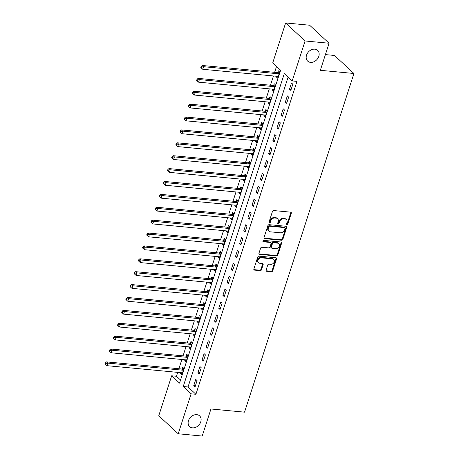 <?xml version="1.0" encoding="UTF-8"?>
<svg xmlns="http://www.w3.org/2000/svg" width="459" height="459" viewBox="0 0 459 459"><rect width="100%" height="100%" fill="white"/><g stroke="black" fill="none" stroke-linecap="round" stroke-linejoin="round"><path stroke-width="0.69" d="M286.932 224.663A0.786 0.614 132.8 0 0 287.822 224.015L291.293 213.263A1.125 0.878 132.8 0 0 290.679 212.161L273.719 210.561A1.125 0.878 132.8 0 0 272.451 211.484L268.98 222.236A0.786 0.614 132.8 0 0 270.299 222.357L270.747 220.968A3.592 2.8 132.8 0 1 274.809 218.014L276.22 218.145A3.592 2.8 132.8 0 1 277.615 218.754A3.592 2.8 132.8 0 1 278.188 221.674L277.741 223.063A0.786 0.614 132.8 0 0 279.061 223.189L279.508 221.795A3.592 2.8 132.8 0 1 283.57 218.845L284.982 218.977A3.592 2.8 132.8 0 1 286.376 219.58A3.592 2.8 132.8 0 1 286.95 222.5L286.502 223.894A0.786 0.614 132.8 0 0 286.932 224.663M286.462 224.181A0.786 0.614 132.8 0 0 287.294 223.527L290.765 212.775A1.125 0.878 132.8 0 0 290.782 212.178M268.94 222.523A0.786 0.614 132.8 0 0 269.772 221.869L270.219 220.481L270.747 220.968M277.701 223.349A0.786 0.614 132.8 0 0 278.533 222.701L278.98 221.307L279.508 221.795M196.756 414.655A7.321 5.703 132.8 0 0 189.269 418.941A7.321 5.703 132.8 0 0 189.647 426.623A7.321 5.703 132.8 0 0 192.493 427.851A7.321 5.703 132.8 0 0 199.981 423.565A7.321 5.703 132.8 0 0 199.596 415.883A7.321 5.703 132.8 0 0 196.756 414.655M314.799 49.17A7.321 5.703 132.8 0 0 307.312 53.456A7.321 5.703 132.8 0 0 307.696 61.139A7.321 5.703 132.8 0 0 310.536 62.372A7.321 5.703 132.8 0 0 318.024 58.086A7.321 5.703 132.8 0 0 317.645 50.404A7.321 5.703 132.8 0 0 314.799 49.17M266.071 270.167A1.125 0.878 132.8 0 0 266.685 271.269L271.441 271.717A1.125 0.878 132.8 0 0 272.709 270.799L276.57 258.853A1.125 0.878 132.8 0 0 275.951 257.751L258.996 256.151A1.125 0.878 132.8 0 0 257.728 257.069L253.867 269.014A1.125 0.878 132.8 0 0 254.487 270.116L260.23 270.655A1.125 0.878 132.8 0 0 261.498 269.737L263.15 264.625A1.125 0.878 132.8 0 0 262.537 263.523L259.685 263.254A3.001 2.341 132.8 0 1 258.52 262.749A3.001 2.341 132.8 0 1 258.36 259.599A3.001 2.341 132.8 0 1 261.435 257.838L272.6 258.893A3.001 2.341 132.8 0 1 273.765 259.398A3.001 2.341 132.8 0 1 273.92 262.554A3.001 2.341 132.8 0 1 270.85 264.309L268.991 264.132A1.125 0.878 132.8 0 0 267.717 265.055L266.071 270.167M285.63 22.95L309.624 25.222L329.08 43.244L320.336 70.307L353.929 73.486L244.544 412.165L210.951 408.986L202.207 436.05L178.212 433.778L158.762 415.756L171.666 375.801L179.549 383.11L280.615 70.21L272.726 62.9L285.63 22.95L305.086 40.977L292.182 80.927L284.293 73.618L183.233 386.524L191.116 393.828L178.212 433.778M329.08 43.244L305.086 40.977M288.103 77.146L188.029 386.977L195.918 394.281L296.979 81.381L292.182 80.927M195.918 394.281L191.116 393.828M281.608 240.246A1.125 0.878 132.8 0 0 282.876 239.323L286.732 227.383A1.125 0.878 132.8 0 0 286.118 226.281L269.158 224.675A1.125 0.878 132.8 0 0 267.89 225.598L264.034 237.538A1.125 0.878 132.8 0 0 264.648 238.64L281.608 240.246L281.08 239.759A1.125 0.878 132.8 0 0 282.348 238.835L286.209 226.895A1.125 0.878 132.8 0 0 286.227 226.298M281.648 243.121L277.793 255.061A1.125 0.878 132.8 0 1 276.525 255.984L259.564 254.378A1.125 0.878 132.8 0 1 258.951 253.276L260.603 248.164A1.125 0.878 132.8 0 1 261.871 247.246L268.75 247.894A1.125 0.878 132.8 0 0 270.018 246.971L271.114 243.58A1.125 0.878 132.8 0 0 270.494 242.478L263.34 241.801A0.786 0.614 132.8 0 1 263.793 240.384L281.034 242.019A1.125 0.878 132.8 0 1 281.648 243.121L281.126 242.633L277.27 254.573L277.793 255.061M291.505 83.004L289.509 89.189L290.822 90.406L292.819 84.221L291.505 83.004M287.34 95.891L285.343 102.076L286.657 103.292L288.654 97.107L287.34 95.891M283.18 108.777L281.183 114.962L282.497 116.179L284.494 109.994L283.18 108.777M279.015 121.664L277.018 127.849L278.332 129.071L280.329 122.88L279.015 121.664M274.855 134.55L272.858 140.735L274.172 141.957L276.169 135.772L274.855 134.55M270.69 147.437L268.693 153.627L270.007 154.844L272.003 148.659L270.69 147.437M266.53 160.329L264.533 166.514L265.847 167.73L267.844 161.545L266.53 160.329M262.364 173.215L260.368 179.4L261.682 180.617L263.678 174.431L262.364 173.215M258.205 186.102L256.208 192.287L257.522 193.503L259.519 187.318L258.205 186.102M254.039 198.988L252.043 205.173L253.357 206.395L255.353 200.204L254.039 198.988M249.88 211.874L247.883 218.059L249.197 219.282L251.193 213.091L249.88 211.874M245.714 224.761L243.718 230.952L245.031 232.168L247.034 225.983L245.714 224.761M241.554 237.653L239.558 243.838L240.872 245.054L242.868 238.869L241.554 237.653M237.389 250.539L235.392 256.724L236.706 257.941L238.709 251.756L237.389 250.539M233.229 263.426L231.233 269.611L232.547 270.827L234.543 264.642L233.229 263.426M229.064 276.312L227.067 282.497L228.381 283.714L230.384 277.529L229.064 276.312M224.904 289.199L222.908 295.384L224.221 296.606L226.218 290.415L224.904 289.199M220.745 302.085L218.742 308.27L220.056 309.492L222.058 303.307L220.745 302.085M216.579 314.972L214.582 321.162L215.896 322.379L217.893 316.194L216.579 314.972M212.419 327.864L210.417 334.049L211.731 335.265L213.733 329.08L212.419 327.864M208.254 340.75L206.257 346.935L207.571 348.151L209.568 341.966L208.254 340.75M204.094 353.637L202.092 359.822L203.406 361.038L205.408 354.853L204.094 353.637M199.929 366.523L197.932 372.708L199.246 373.924L201.243 367.739L199.929 366.523M195.769 379.409L193.767 385.594L195.081 386.817L197.083 380.626L195.769 379.409M276.536 66.429L274.631 72.333M273.455 75.97L270.466 85.219M269.29 88.857L266.306 98.106M265.13 101.743L262.141 110.992M260.964 114.63L257.981 123.878M256.805 127.516L253.816 136.765M252.639 140.402L249.656 149.651M248.48 153.295L245.49 162.543M244.314 166.181L241.331 175.43M240.155 179.067L237.165 188.316M235.989 191.954L233.006 201.203M231.829 204.84L228.84 214.089M227.664 217.727L224.68 226.976M223.504 230.613L220.515 239.862M219.339 243.505L216.355 252.754M215.179 256.392L212.19 265.641M211.014 269.278L208.03 278.527M206.854 282.165L203.865 291.413M202.689 295.051L199.705 304.3M198.529 307.937L195.54 317.186M194.364 320.824L191.38 330.073M190.204 333.716L187.215 342.965M186.044 346.602L183.055 355.851M181.879 359.489L178.89 368.738M177.719 372.375L176.463 376.26L180.542 380.041M276.599 76.269L276.364 77.009L277.678 78.225L279.674 72.04L278.361 70.824L277.815 72.499M272.439 89.155L272.198 89.895L273.512 91.117L275.509 84.926L274.195 83.71L273.656 85.385M268.274 102.041L268.039 102.782L269.353 104.004L271.349 97.819L270.035 96.597L269.49 98.278M264.114 114.928L263.873 115.674L265.187 116.89L267.19 110.705L265.87 109.483L265.331 111.164M259.955 127.814L259.714 128.56L261.028 129.777L263.024 123.591L261.71 122.375L261.171 124.05M255.789 140.701L255.548 141.447L256.862 142.663L258.865 136.478L257.545 135.262L257.006 136.937M251.63 153.593L251.389 154.333L252.702 155.549L254.699 149.364L253.385 148.148L252.846 149.823M247.464 166.479L247.223 167.219L248.537 168.436L250.539 162.251L249.22 161.034L248.68 162.71M243.304 179.366L243.063 180.106L244.377 181.328L246.374 175.137L245.06 173.921L244.521 175.596M239.139 192.252L238.898 192.992L240.212 194.214L242.214 188.029L240.9 186.807L240.355 188.488M234.979 205.139L234.738 205.884L236.052 207.101L238.049 200.916L236.735 199.694L236.196 201.375M230.814 218.025L230.573 218.771L231.887 219.987L233.889 213.802L232.575 212.586L232.03 214.261M226.654 230.911L226.413 231.657L227.727 232.874L229.724 226.689L228.41 225.472L227.871 227.148M222.489 243.804L222.248 244.544L223.562 245.76L225.564 239.575L224.25 238.359L223.705 240.034M218.329 256.69L218.088 257.43L219.402 258.647L221.399 252.461L220.085 251.245L219.545 252.92M214.164 269.576L213.923 270.317L215.237 271.539L217.239 265.348L215.925 264.132L215.38 265.807M210.004 282.463L209.763 283.203L211.077 284.425L213.074 278.24L211.76 277.018L211.22 278.699M205.839 295.349L205.598 296.095L206.911 297.312L208.914 291.126L207.6 289.904L207.055 291.585M201.679 308.236L201.438 308.982L202.752 310.198L204.748 304.013L203.435 302.797L202.895 304.472M197.513 321.122L197.272 321.868L198.592 323.084L200.589 316.899L199.275 315.683L198.73 317.358M193.354 334.014L193.113 334.754L194.427 335.971L196.423 329.786L195.109 328.569L194.57 330.245M189.188 346.901L188.947 347.641L190.267 348.857L192.264 342.672L190.95 341.456L190.405 343.131M185.029 359.787L184.788 360.527L186.102 361.749L188.098 355.559L186.784 354.342L186.245 356.023M180.863 372.674L180.622 373.414L181.942 374.636L183.939 368.451L182.625 367.229L182.08 368.91M353.929 73.486L334.479 55.464L325.414 54.604M176.463 376.26L171.666 375.801M188.029 386.977L183.233 386.524M276.364 77.009L278.016 77.164M272.198 89.895L273.857 90.056M268.039 102.782L269.691 102.942M263.873 115.674L265.531 115.829M259.714 128.56L261.372 128.715M255.548 141.447L257.206 141.602M251.389 154.333L253.047 154.488M247.223 167.219L248.881 167.374M243.063 180.106L244.722 180.267M238.898 192.992L240.556 193.153M234.738 205.884L236.396 206.039M230.573 218.771L232.231 218.926M226.413 231.657L228.071 231.812M222.248 244.544L223.906 244.699M218.088 257.43L219.746 257.591M213.923 270.317L215.581 270.477M209.763 283.203L211.421 283.364M205.598 296.095L207.256 296.25M201.438 308.982L203.096 309.136M197.272 321.868L198.931 322.023M193.113 334.754L194.771 334.909M188.947 347.641L190.605 347.802M184.788 360.527L186.446 360.688M180.622 373.414L182.28 373.574M289.509 89.189L291.161 89.344M285.343 102.076L287.001 102.231M281.183 114.962L282.836 115.123M277.018 127.849L278.676 128.009M272.858 140.735L274.511 140.896M268.693 153.627L270.351 153.782M264.533 166.514L266.186 166.669M260.368 179.4L262.026 179.555M256.208 192.287L257.86 192.441M252.043 205.173L253.701 205.334M247.883 218.059L249.541 218.22M243.718 230.952L245.376 231.107M239.558 243.838L241.216 243.993M235.392 256.724L237.051 256.879M231.233 269.611L232.891 269.766M227.067 282.497L228.725 282.652M222.908 295.384L224.566 295.544M218.742 308.27L220.4 308.431M214.582 321.162L216.241 321.317M210.417 334.049L212.075 334.204M206.257 346.935L207.916 347.09M202.092 359.822L203.75 359.976M197.932 372.708L199.59 372.863M193.767 385.594L195.425 385.755M286.376 219.58L285.854 219.092A3.592 2.8 132.8 0 0 284.454 218.49L284.982 218.977M278.98 221.307A3.592 2.8 132.8 0 1 283.042 218.358L284.454 218.49M277.615 218.754L277.093 218.266A3.592 2.8 132.8 0 0 275.693 217.664L276.22 218.145M270.219 220.481A3.592 2.8 132.8 0 1 274.281 217.526L275.693 217.664M264.017 238.135A1.125 0.878 132.8 0 0 264.126 238.152L281.08 239.759M285.056 228.37A0.786 0.614 132.8 0 0 284.626 227.601L269.737 226.189A0.786 0.614 132.8 0 0 268.848 226.838L268.377 228.307A3.592 2.8 132.8 0 0 268.951 231.227A3.592 2.8 132.8 0 0 270.345 231.829L280.518 232.793A3.592 2.8 132.8 0 0 284.58 229.839L285.056 228.37M284.93 227.733L284.402 227.245A0.786 0.614 132.8 0 0 284.098 227.113L284.626 227.601M268.951 231.227L268.423 230.739A3.592 2.8 132.8 0 1 267.849 227.819L268.326 226.35A0.786 0.614 132.8 0 1 269.215 225.702L284.098 227.113M258.933 253.873A1.125 0.878 132.8 0 0 259.042 253.89L275.997 255.497A1.125 0.878 132.8 0 0 277.27 254.573M270.936 242.668L270.408 242.18A1.125 0.878 132.8 0 0 269.972 241.991L262.869 241.319M275.888 248.571A3.001 2.341 132.8 0 0 278.957 246.81A3.001 2.341 132.8 0 0 278.802 243.66A3.001 2.341 132.8 0 0 277.632 243.155L273.702 242.782A1.125 0.878 132.8 0 0 272.434 243.706L271.338 247.097A1.125 0.878 132.8 0 0 271.952 248.199L275.888 248.571M278.802 243.66L278.274 243.172A3.001 2.341 132.8 0 0 277.11 242.668L277.632 243.155M271.516 248.009L270.988 247.521A1.125 0.878 132.8 0 1 270.81 246.609L271.906 243.218A1.125 0.878 132.8 0 1 273.174 242.295L277.11 242.668M281.126 242.633A1.125 0.878 132.8 0 0 281.143 242.036M273.765 259.398L273.237 258.91A3.001 2.341 132.8 0 0 272.072 258.411L272.6 258.893M258.52 262.749L257.992 262.261A3.001 2.341 132.8 0 1 257.838 259.111A3.001 2.341 132.8 0 1 260.907 257.35L272.072 258.411M253.85 269.611A1.125 0.878 132.8 0 0 253.959 269.628L259.708 270.173A1.125 0.878 132.8 0 0 260.976 269.249L262.623 264.137A1.125 0.878 132.8 0 0 262.64 263.541M266.054 270.764A1.125 0.878 132.8 0 0 266.157 270.781L270.919 271.229A1.125 0.878 132.8 0 0 272.187 270.311L276.043 258.365A1.125 0.878 132.8 0 0 276.06 257.769M279.6 71.971L277.678 72.539A1.142 0.889 -47.2 0 1 277.299 72.585L202.241 65.482L203.555 66.698L202.723 69.275L277.781 76.378A1.142 0.889 -47.2 0 1 278.114 76.487L278.217 76.55M279.135 73.721L278.992 73.761A1.142 0.889 -47.2 0 1 278.613 73.801L203.555 66.698L201.662 66.985L201.14 66.498L200.807 67.53L201.329 68.018L201.662 66.985M202.723 69.275L201.329 68.018M201.14 66.498L202.241 65.482M275.44 84.858L273.518 85.431A1.142 0.889 -47.2 0 1 273.134 85.472L198.081 78.369L199.395 79.585L198.563 82.161L273.616 89.264A1.142 0.889 -47.2 0 1 273.948 89.373L274.057 89.436M274.97 86.608L274.832 86.648A1.142 0.889 -47.2 0 1 274.448 86.688L199.395 79.585L197.502 79.877L196.974 79.39L196.641 80.417L197.169 80.904L197.502 79.877M198.563 82.161L197.169 80.904M196.974 79.39L198.081 78.369M271.275 97.75L269.353 98.318A1.142 0.889 -47.2 0 1 268.974 98.358L193.916 91.255L195.23 92.471L194.398 95.047L269.456 102.15A1.142 0.889 -47.2 0 1 269.789 102.259L269.892 102.323M270.81 99.494L270.667 99.534A1.142 0.889 -47.2 0 1 270.288 99.574L195.23 92.471L193.337 92.764L192.814 92.276L192.482 93.303L193.004 93.791L193.337 92.764M194.398 95.047L193.004 93.791M192.814 92.276L193.916 91.255M267.115 110.636L265.193 111.204A1.142 0.889 -47.2 0 1 264.809 111.244L189.756 104.141L191.07 105.358L190.238 107.94L265.291 115.037A1.142 0.889 -47.2 0 1 265.623 115.146L265.732 115.215M266.645 112.38L266.507 112.421A1.142 0.889 -47.2 0 1 266.122 112.461L191.07 105.358L189.177 105.65L188.649 105.163L188.316 106.195L188.844 106.677L189.177 105.65M190.238 107.94L188.844 106.677M188.649 105.163L189.756 104.141M262.95 123.523L261.028 124.091A1.142 0.889 -47.2 0 1 260.649 124.131L185.591 117.028L186.905 118.244L186.073 120.826L261.131 127.929A1.142 0.889 -47.2 0 1 261.464 128.038L261.567 128.101M262.485 125.267L262.341 125.307A1.142 0.889 -47.2 0 1 261.963 125.347L186.905 118.244L185.011 118.537L184.489 118.049L184.157 119.082L184.679 119.57L185.011 118.537M186.073 120.826L184.679 119.57M184.489 118.049L185.591 117.028M258.79 136.409L256.868 136.977A1.142 0.889 -47.2 0 1 256.483 137.017L181.431 129.914L182.745 131.136L181.913 133.712L256.965 140.815A1.142 0.889 -47.2 0 1 257.298 140.924L257.407 140.988M258.319 138.153L258.182 138.193A1.142 0.889 -47.2 0 1 257.797 138.239L182.745 131.136L180.852 131.423L180.324 130.935L179.991 131.968L180.519 132.456L180.852 131.423M181.913 133.712L180.519 132.456M180.324 130.935L181.431 129.914M254.625 149.295L252.702 149.863A1.142 0.889 -47.2 0 1 252.324 149.904L177.266 142.801L178.58 144.023L177.748 146.599L252.806 153.702A1.142 0.889 -47.2 0 1 253.138 153.811L253.242 153.874M254.16 151.04L254.016 151.086A1.142 0.889 -47.2 0 1 253.638 151.126L178.58 144.023L176.692 144.31L176.164 143.822L175.831 144.855L176.354 145.342L176.692 144.31M177.748 146.599L176.354 145.342M176.164 143.822L177.266 142.801M250.465 162.182L248.543 162.75A1.142 0.889 -47.2 0 1 248.158 162.796L173.106 155.693L174.42 156.909L173.588 159.485L248.64 166.588A1.142 0.889 -47.2 0 1 248.979 166.697L249.082 166.76M249.994 163.932L249.857 163.972A1.142 0.889 -47.2 0 1 249.472 164.012L174.42 156.909L172.527 157.196L171.999 156.708L171.666 157.741L172.194 158.229L172.527 157.196M173.588 159.485L172.194 158.229M171.999 156.708L173.106 155.693M246.299 175.068L244.377 175.642A1.142 0.889 -47.2 0 1 243.999 175.682L168.941 168.579L170.255 169.796L169.423 172.372L244.481 179.475A1.142 0.889 -47.2 0 1 244.813 179.584L244.917 179.647M245.835 176.818L245.697 176.858A1.142 0.889 -47.2 0 1 245.313 176.899L170.255 169.796L168.367 170.088L167.839 169.601L167.506 170.628L168.028 171.115L168.367 170.088M169.423 172.372L168.028 171.115M167.839 169.601L168.941 168.579M242.14 187.96L240.218 188.529A1.142 0.889 -47.2 0 1 239.833 188.569L164.781 181.466L166.095 182.682L165.263 185.258L240.315 192.361A1.142 0.889 -47.2 0 1 240.654 192.47L240.757 192.533M241.669 189.705L241.532 189.745A1.142 0.889 -47.2 0 1 241.147 189.785L166.095 182.682L164.202 182.975L163.674 182.487L163.341 183.514L163.869 184.002L164.202 182.975M165.263 185.258L163.869 184.002M163.674 182.487L164.781 181.466M237.974 200.847L236.052 201.415A1.142 0.889 -47.2 0 1 235.674 201.455L160.616 194.352L161.929 195.568L161.098 198.15L236.156 205.253A1.142 0.889 -47.2 0 1 236.488 205.357L236.592 205.425M237.51 202.591L237.372 202.631A1.142 0.889 -47.2 0 1 236.987 202.671L161.929 195.568L160.042 195.861L159.514 195.373L159.181 196.406L159.709 196.894L160.042 195.861M161.098 198.15L159.709 196.894M159.514 195.373L160.616 194.352M233.815 213.733L231.893 214.301A1.142 0.889 -47.2 0 1 231.508 214.342L156.456 207.238L157.77 208.455L156.938 211.037L231.99 218.14A1.142 0.889 -47.2 0 1 232.329 218.249L232.432 218.312M233.344 215.478L233.206 215.518A1.142 0.889 -47.2 0 1 232.822 215.558L157.77 208.455L155.876 208.747L155.349 208.26L155.016 209.293L155.544 209.78L155.876 208.747M156.938 211.037L155.544 209.78M155.349 208.26L156.456 207.238M229.649 226.62L227.727 227.188A1.142 0.889 -47.2 0 1 227.348 227.228L152.29 220.125L153.604 221.347L152.772 223.923L227.83 231.026A1.142 0.889 -47.2 0 1 228.163 231.135L228.266 231.198M229.184 228.364L229.047 228.404A1.142 0.889 -47.2 0 1 228.662 228.45L153.604 221.347L151.717 221.634L151.189 221.146L150.856 222.179L151.384 222.667L151.717 221.634M152.772 223.923L151.384 222.667M151.189 221.146L152.29 220.125M225.489 239.506L223.567 240.074A1.142 0.889 -47.2 0 1 223.183 240.114L148.131 233.011L149.445 234.233L148.613 236.81L223.665 243.913A1.142 0.889 -47.2 0 1 224.003 244.022L224.107 244.085M225.019 241.25L224.881 241.296A1.142 0.889 -47.2 0 1 224.497 241.336L149.445 234.233L147.551 234.52L147.023 234.033L146.691 235.065L147.219 235.553L147.551 234.52M148.613 236.81L147.219 235.553M147.023 234.033L148.131 233.011M221.324 252.393L219.408 252.961A1.142 0.889 -47.2 0 1 219.023 253.007L143.965 245.904L145.279 247.12L144.447 249.696L219.505 256.799A1.142 0.889 -47.2 0 1 219.838 256.908L219.941 256.971M220.859 254.143L220.722 254.183A1.142 0.889 -47.2 0 1 220.337 254.223L145.279 247.12L143.392 247.407L142.864 246.919L142.531 247.952L143.059 248.439L143.392 247.407M144.447 249.696L143.059 248.439M142.864 246.919L143.965 245.904M217.164 265.279L215.242 265.853A1.142 0.889 -47.2 0 1 214.858 265.893L139.806 258.79L141.12 260.006L140.288 262.582L215.34 269.685A1.142 0.889 -47.2 0 1 215.678 269.794L215.782 269.858M216.694 267.029L216.556 267.069A1.142 0.889 -47.2 0 1 216.172 267.109L141.12 260.006L139.226 260.299L138.698 259.811L138.366 260.838L138.893 261.326L139.226 260.299M140.288 262.582L138.893 261.326M138.698 259.811L139.806 258.79M212.999 278.171L211.083 278.739A1.142 0.889 -47.2 0 1 210.698 278.779L135.64 271.676L136.954 272.893L136.122 275.469L211.18 282.572A1.142 0.889 -47.2 0 1 211.513 282.681L211.616 282.744M212.534 279.915L212.397 279.956A1.142 0.889 -47.2 0 1 212.012 279.996L136.954 272.893L135.066 273.185L134.539 272.698L134.206 273.725L134.734 274.212L135.066 273.185M136.122 275.469L134.734 274.212M134.539 272.698L135.64 271.676M208.839 291.058L206.917 291.626A1.142 0.889 -47.2 0 1 206.533 291.666L131.481 284.563L132.794 285.779L131.963 288.361L207.015 295.464A1.142 0.889 -47.2 0 1 207.353 295.567L207.457 295.636M208.369 292.802L208.231 292.842A1.142 0.889 -47.2 0 1 207.847 292.882L132.794 285.779L130.901 286.072L130.379 285.584L130.04 286.617L130.568 287.104L130.901 286.072M131.963 288.361L130.568 287.104M130.379 285.584L131.481 284.563M204.674 303.944L202.758 304.512A1.142 0.889 -47.2 0 1 202.373 304.552L127.315 297.449L128.629 298.666L127.797 301.247L202.855 308.35A1.142 0.889 -47.2 0 1 203.188 308.459L203.291 308.523M204.209 305.688L204.071 305.728A1.142 0.889 -47.2 0 1 203.687 305.769L128.629 298.666L126.741 298.958L126.214 298.47L125.881 299.503L126.409 299.991L126.741 298.958M127.797 301.247L126.409 299.991M126.214 298.47L127.315 297.449M200.514 316.83L198.592 317.399A1.142 0.889 -47.2 0 1 198.208 317.439L123.155 310.336L124.469 311.558L123.637 314.134L198.69 321.237A1.142 0.889 -47.2 0 1 199.028 321.346L199.131 321.409M200.044 318.575L199.906 318.621A1.142 0.889 -47.2 0 1 199.527 318.661L124.469 311.558L122.576 311.845L122.054 311.357L121.721 312.39L122.243 312.877L122.576 311.845M123.637 314.134L122.243 312.877M122.054 311.357L123.155 310.336M196.349 329.717L194.432 330.285A1.142 0.889 -47.2 0 1 194.048 330.325L118.99 323.222L120.304 324.444L119.472 327.02L194.53 334.123A1.142 0.889 -47.2 0 1 194.863 334.232L194.966 334.295M195.884 331.461L195.746 331.507A1.142 0.889 -47.2 0 1 195.362 331.547L120.304 324.444L118.416 324.731L117.888 324.243L117.556 325.276L118.083 325.764L118.416 324.731M119.472 327.02L118.083 325.764M117.888 324.243L118.99 323.222M192.189 342.603L190.267 343.177A1.142 0.889 -47.2 0 1 189.883 343.217L114.83 336.114L116.144 337.331L115.312 339.907L190.365 347.01A1.142 0.889 -47.2 0 1 190.703 347.119L190.806 347.182M191.719 344.353L191.581 344.393A1.142 0.889 -47.2 0 1 191.202 344.434L116.144 337.331L114.251 337.617L113.729 337.135L113.396 338.163L113.918 338.65L114.251 337.617M115.312 339.907L113.918 338.65M113.729 337.135L114.83 336.114M188.024 355.495L186.107 356.064A1.142 0.889 -47.2 0 1 185.723 356.104L110.665 349.001L111.979 350.217L111.147 352.793L186.205 359.896A1.142 0.889 -47.2 0 1 186.538 360.005L186.641 360.068M187.559 357.24L187.421 357.28A1.142 0.889 -47.2 0 1 187.037 357.32L111.979 350.217L110.091 350.51L109.563 350.022L109.231 351.049L109.758 351.537L110.091 350.51M111.147 352.793L109.758 351.537M109.563 350.022L110.665 349.001M183.864 368.382L181.942 368.95A1.142 0.889 -47.2 0 1 181.557 368.99L106.505 361.887L107.819 363.103L106.987 365.68L182.039 372.783A1.142 0.889 -47.2 0 1 182.378 372.892L182.481 372.955M183.393 370.126L183.256 370.166A1.142 0.889 -47.2 0 1 182.877 370.206L107.819 363.103L105.926 363.396L105.404 362.908L105.071 363.935L105.593 364.423L105.926 363.396M106.987 365.68L105.593 364.423M105.404 362.908L106.505 361.887M287.294 223.527L287.822 224.015M269.772 221.869L270.299 222.357M278.533 222.701L279.061 223.189M283.042 218.358L283.57 218.845M274.281 217.526L274.809 218.014M290.765 212.775L291.293 213.263M264.126 238.152L264.648 238.64M286.209 226.895L286.732 227.383M282.348 238.835L282.876 239.323M269.215 225.702L269.737 226.189M268.326 226.35L268.848 226.838M267.849 227.819L268.377 228.307M275.997 255.497L276.525 255.984M259.042 253.89L259.564 254.378M269.972 241.991L270.494 242.478M262.875 241.377L263.34 241.801M273.174 242.295L273.702 242.782M271.906 243.218L272.434 243.706M270.81 246.609L271.338 247.097M260.907 257.35L261.435 257.838M262.623 264.137L263.15 264.625M260.976 269.249L261.498 269.737M259.708 270.173L260.23 270.655M253.959 269.628L254.487 270.116M276.043 258.365L276.57 258.853M272.187 270.311L272.709 270.799M270.919 271.229L271.441 271.717M266.157 270.781L266.685 271.269M277.678 72.539L278.992 73.761M277.299 72.585L278.613 73.801M273.518 85.431L274.832 86.648M273.134 85.472L274.448 86.688M269.353 98.318L270.667 99.534M268.974 98.358L270.288 99.574M265.193 111.204L266.507 112.421M264.809 111.244L266.122 112.461M261.028 124.091L262.341 125.307M260.649 124.131L261.963 125.347M256.868 136.977L258.182 138.193M256.483 137.017L257.797 138.239M252.702 149.863L254.016 151.086M252.324 149.904L253.638 151.126M248.543 162.75L249.857 163.972M248.158 162.796L249.472 164.012M244.377 175.642L245.697 176.858M243.999 175.682L245.313 176.899M240.218 188.529L241.532 189.745M239.833 188.569L241.147 189.785M236.052 201.415L237.372 202.631M235.674 201.455L236.987 202.671M231.893 214.301L233.206 215.518M231.508 214.342L232.822 215.558M227.727 227.188L229.047 228.404M227.348 227.228L228.662 228.45M223.567 240.074L224.881 241.296M223.183 240.114L224.497 241.336M219.408 252.961L220.722 254.183M219.023 253.007L220.337 254.223M215.242 265.853L216.556 267.069M214.858 265.893L216.172 267.109M211.083 278.739L212.397 279.956M210.698 278.779L212.012 279.996M206.917 291.626L208.231 292.842M206.533 291.666L207.847 292.882M202.758 304.512L204.071 305.728M202.373 304.552L203.687 305.769M198.592 317.399L199.906 318.621M198.208 317.439L199.527 318.661M194.432 330.285L195.746 331.507M194.048 330.325L195.362 331.547M190.267 343.177L191.581 344.393M189.883 343.217L191.202 344.434M186.107 356.064L187.421 357.28M185.723 356.104L187.037 357.32M181.942 368.95L183.256 370.166M181.557 368.99L182.877 370.206"/></g></svg>
